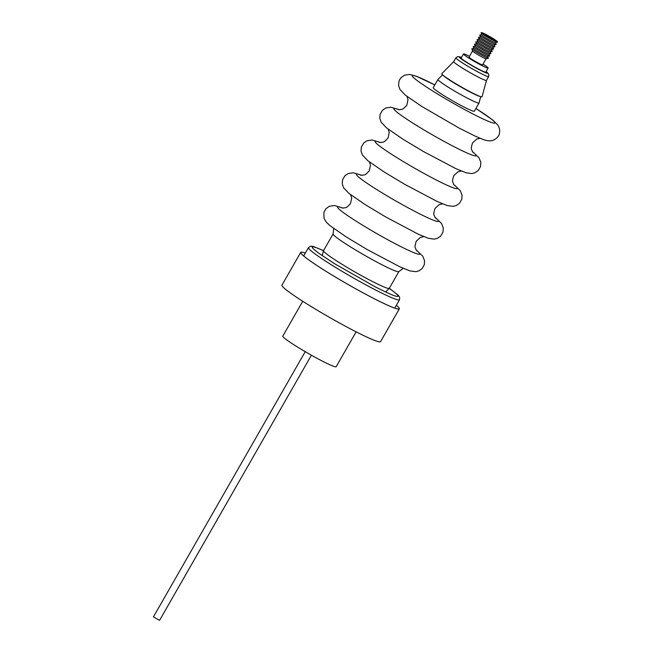 <?xml version="1.0" encoding="UTF-8"?>
<svg xmlns="http://www.w3.org/2000/svg" width="653" height="653" viewBox="0 0 653 653"><rect width="100%" height="100%" fill="white"/><g stroke="black" fill="none" stroke-linecap="round" stroke-linejoin="round"><path stroke-width="0.98" d="M492.501 38.862L486.363 35.401L492.501 38.862M330.663 274.187A56.672 4.31 29.8 0 0 398.893 308.991A56.672 4.31 29.8 0 0 396.363 305.286A56.827 4.326 29.8 0 1 399.334 308.869A56.827 4.326 29.8 0 1 330.614 274.17A56.827 4.326 29.8 0 1 300.715 252.385A56.827 4.326 29.8 0 1 305.318 253.111A56.672 4.31 29.8 0 0 300.821 252.825A56.672 4.31 29.8 0 0 330.663 274.187M300.715 252.385L281.941 285.165A56.827 4.326 29.8 0 0 311.84 306.951A56.827 4.326 29.8 0 0 380.56 341.641L399.334 308.869M442.554 74.817L437.967 79.429A23.679 1.804 29.8 0 0 437.951 79.462A23.679 1.804 29.8 0 0 447.354 86.637A23.679 1.804 29.8 0 0 467.94 98.44A23.679 1.804 29.8 0 0 479.041 102.994A23.679 1.804 29.8 0 0 479.057 102.962L480.706 96.677M442.383 74.654L443.297 75.544A21.916 1.665 29.8 0 0 451.427 81.299A21.916 1.665 29.8 0 0 452.97 82.262A21.916 1.665 29.8 0 0 479.71 96.391L480.935 96.734A23.214 1.763 -150.2 0 1 452.619 81.772A23.214 1.763 -150.2 0 1 442.383 74.654A23.214 1.763 -150.2 0 1 441.795 73.691L453.713 61.602A18.872 1.437 -150.2 0 0 453.704 61.619A18.872 1.437 -150.2 0 0 462.52 68.165A18.872 1.437 -150.2 0 0 486.461 80.376L482.069 96.758A23.214 1.763 -150.2 0 1 480.935 96.734M437.951 79.462L433.257 87.649A23.679 1.804 29.8 0 0 442.661 94.832A23.679 1.804 29.8 0 0 463.246 106.635A23.679 1.804 29.8 0 0 474.347 111.19L479.041 102.994M342.703 208.07A47.359 3.6 29.8 0 0 356.424 221.359A47.359 3.6 29.8 0 0 405.456 248.891A47.359 3.6 29.8 0 0 416.304 250.221M398.861 271.583A37.882 2.881 29.8 0 1 381.099 264.294A37.882 2.881 29.8 0 1 348.155 245.414A37.882 2.881 29.8 0 1 333.112 233.929L323.529 250.654A37.882 2.881 29.8 0 0 323.513 250.711A37.882 2.881 29.8 0 0 338.581 262.139A37.882 2.881 29.8 0 0 389.245 288.357A37.882 2.881 29.8 0 0 389.278 288.308L398.861 271.583L403.276 268.35M302.747 301.27L282.782 336.14A30.764 2.343 29.8 0 0 295.001 345.47A30.764 2.343 29.8 0 0 321.749 360.799A30.764 2.343 29.8 0 0 336.164 366.717L356.138 331.846M469.483 56.338A14.203 1.077 29.8 0 0 463.475 53.946L461.149 58.011A14.203 1.077 29.8 0 0 473.066 66.075A14.203 1.077 29.8 0 0 485.799 72.124L488.134 68.059A14.203 1.077 29.8 0 0 483.024 64.1M463.475 53.946A14.203 1.077 29.8 0 0 475.392 62.011A14.203 1.077 29.8 0 0 488.134 68.059M472.543 50.991L469.034 57.121A7.803 0.596 29.8 0 0 475.58 61.553A7.803 0.596 29.8 0 0 482.575 64.884L486.085 58.746M473.841 48.632L471.98 48.738A9.469 0.718 29.8 0 0 471.882 48.853L472.552 51.016A7.812 0.596 29.8 0 0 479.106 55.399A7.812 0.596 29.8 0 0 486.061 58.754L488.264 58.231A9.469 0.718 29.8 0 0 488.313 58.093L487.465 56.436M471.882 48.853A9.469 0.718 29.8 0 0 479.833 54.166A9.469 0.718 29.8 0 0 488.264 58.231M475.155 46.339L473.294 46.445A9.469 0.718 29.8 0 0 473.196 46.551L473.866 48.714A7.812 0.596 29.8 0 0 480.42 53.097A7.812 0.596 29.8 0 0 487.375 56.46L489.579 55.938A9.469 0.718 29.8 0 0 489.628 55.799L488.779 54.142M473.196 46.551A9.469 0.718 29.8 0 0 481.147 51.873A9.469 0.718 29.8 0 0 489.579 55.938M476.47 44.045L474.609 44.151A9.469 0.718 29.8 0 0 474.511 44.257L475.18 46.42A7.812 0.596 29.8 0 0 481.734 50.803A7.812 0.596 29.8 0 0 488.689 54.158L490.893 53.644A9.469 0.718 29.8 0 0 490.942 53.505L490.093 51.848M474.511 44.257A9.469 0.718 29.8 0 0 482.461 49.571A9.469 0.718 29.8 0 0 490.893 53.644M477.784 41.751L475.923 41.857A9.469 0.718 29.8 0 0 475.825 41.963L476.494 44.126A7.812 0.596 29.8 0 0 483.049 48.51A7.812 0.596 29.8 0 0 490.003 51.865L492.207 51.35A9.469 0.718 29.8 0 0 492.256 51.212L491.407 49.555M475.825 41.963A9.469 0.718 29.8 0 0 483.775 47.277A9.469 0.718 29.8 0 0 492.207 51.35M479.098 39.458L477.237 39.564A9.469 0.718 29.8 0 0 477.139 39.67L477.808 41.833A7.812 0.596 29.8 0 0 484.363 46.216A7.812 0.596 29.8 0 0 491.317 49.571L493.521 49.057A9.469 0.718 29.8 0 0 493.57 48.918L492.721 47.261M477.139 39.67A9.469 0.718 29.8 0 0 485.089 44.984A9.469 0.718 29.8 0 0 493.521 49.057M480.412 37.164L478.551 37.27A9.469 0.718 29.8 0 0 478.453 37.376L479.122 39.539A7.812 0.596 29.8 0 0 485.677 43.922A7.812 0.596 29.8 0 0 492.631 47.277L494.835 46.763A9.469 0.718 29.8 0 0 494.876 46.616L494.035 44.967M478.453 37.376A9.469 0.718 29.8 0 0 486.403 42.69A9.469 0.718 29.8 0 0 494.835 46.763M481.726 34.87L479.865 34.976A9.469 0.718 29.8 0 0 479.767 35.082L480.437 37.245A7.812 0.596 29.8 0 0 486.991 41.629A7.812 0.596 29.8 0 0 493.946 44.984L496.149 44.461A9.469 0.718 29.8 0 0 496.19 44.322L495.349 42.674M479.767 35.082A9.469 0.718 29.8 0 0 487.718 40.396A9.469 0.718 29.8 0 0 496.149 44.461M481.71 32.65L481.179 32.683A9.469 0.718 29.8 0 0 481.081 32.789L481.751 34.952A7.812 0.596 29.8 0 0 488.305 39.335A7.812 0.596 29.8 0 0 495.26 42.69L497.464 42.167A9.469 0.718 29.8 0 0 497.504 42.029L497.268 41.555A9.02 0.686 -150.2 0 1 489.187 37.817A9.02 0.686 -150.2 0 1 481.71 32.65A9.02 0.686 -150.2 0 1 489.709 36.535A9.02 0.686 -150.2 0 1 497.268 41.555M481.081 32.789A9.469 0.718 29.8 0 0 489.032 38.103A9.469 0.718 29.8 0 0 497.464 42.167M489.587 36.846L493.464 39.507L485.408 34.887L489.587 36.846M305.229 351.673L153.422 616.897L159.569 620.35L311.408 355.216M486.469 80.343A18.872 1.437 -150.2 0 1 486.461 80.376L488.648 76.548A18.872 1.437 -150.2 0 1 464.716 64.337A18.872 1.437 -150.2 0 1 455.9 57.782L453.704 61.619M323.504 250.736A49.416 3.763 29.8 0 0 313.522 249.038L318.289 252.891L334.679 263.779L375.263 286.863C387.074 292.797 393.898 295.882 395.734 296.127A49.416 3.763 29.8 0 0 389.221 288.381M394.747 308.118L399.53 299.76A52.469 3.991 -150.2 0 1 332.401 265.453A52.469 3.991 -150.2 0 1 308.469 247.601L310.542 246.222L313.056 246.434L323.57 250.581M475.915 108.447L492.819 120.062L497.823 125.066C499.651 127.972 500.141 130.878 499.308 133.775C499.316 135.995 495.047 140.583 490.558 140.787C486.077 140.95 483.987 139.938 474.698 135.897L459.271 128.159L421.756 106.439L405.309 95.101L399.954 89.469L398.591 85.559L398.877 81.552L399.767 79.429L401.228 77.462L404.542 75.201L409.57 74.442L416.181 76.189L434.825 84.914A47.359 3.6 29.8 0 0 431.519 90.245A47.359 3.6 29.8 0 0 488.371 121.319A47.359 3.6 29.8 0 0 476.086 108.602A47.359 3.6 29.8 0 0 475.898 108.48M399.024 109.728A47.359 3.6 29.8 0 0 412.745 123.025A47.359 3.6 29.8 0 0 461.777 150.549A47.359 3.6 29.8 0 0 472.625 151.888M380.25 142.509A47.359 3.6 29.8 0 0 393.971 155.798A47.359 3.6 29.8 0 0 443.003 183.33A47.359 3.6 29.8 0 0 453.851 184.668M361.476 175.29A47.359 3.6 29.8 0 0 375.197 188.578A47.359 3.6 29.8 0 0 424.23 216.11A47.359 3.6 29.8 0 0 435.078 217.441M486.118 71.577A16.447 1.249 -150.2 0 1 483.604 71.838A16.447 1.249 -150.2 0 1 466.887 62.606A16.447 1.249 -150.2 0 1 461.459 57.456M406.982 96.407L408.003 99.64L406.843 105.174C401.66 111.002 401.913 108.855 399.726 109.72L398.175 109.647M388.209 129.18L389.229 132.42L388.07 137.954C382.887 143.782 383.14 141.636 380.952 142.501L379.401 142.427M369.435 161.96L370.463 165.201L369.304 170.735C364.113 176.563 364.374 174.408 362.178 175.273L360.627 175.208M350.661 194.741L351.689 197.981L350.53 203.516C345.347 209.344 345.6 207.189 343.405 208.054L341.854 207.989M416.802 250.907L415.969 249.617C415.61 247.299 413.871 248.613 416.279 241.169L420.467 237.366L423.773 236.615M435.575 218.126L434.743 216.845C434.376 214.519 432.645 215.833 435.053 208.389L439.24 204.585L442.546 203.834M454.349 185.346L453.517 184.064C453.149 181.738 451.419 183.052 453.819 175.608L458.014 171.812L461.32 171.053M473.123 152.565L472.29 151.284C471.923 148.957 470.193 150.272 472.592 142.836L476.788 139.032L480.094 138.273M303.686 255.96L308.469 247.601M472.462 151.602L479.049 157.846L480.845 162.401L480.535 166.556L478.249 170.506L474.804 172.849L471.784 173.567L466.079 172.792L455.925 168.678L423.397 151.488L402.983 139.22L386.535 127.882L381.181 122.25L379.817 118.332L380.103 114.332L382.454 110.243L385.768 107.974L390.796 107.223L399.35 109.737M453.688 184.383L460.275 190.619L462.071 195.182L461.761 199.336L459.475 203.287L456.031 205.63L453.011 206.348L447.305 205.573L437.151 201.459L404.623 184.268L384.209 172L367.761 160.654L362.407 155.03L361.044 151.112L361.329 147.113L363.68 143.023L366.994 140.754L372.022 140.003L380.577 142.509M434.914 217.163L441.501 223.399L443.297 227.962L442.987 232.109L440.702 236.068L437.257 238.41L434.237 239.129L428.531 238.353L418.377 234.239L385.85 217.041L365.435 204.773L348.988 193.435L343.633 187.811L342.27 183.893L342.556 179.893L344.906 175.804L348.22 173.535L353.257 172.776L361.803 175.29M416.116 249.895L422.744 256.115L424.597 260.816L424.279 264.791L422.099 268.603L418.842 270.905L415.871 271.672L410.002 270.93L399.848 266.808L367.223 249.568L346.751 237.259L330.271 225.897L326.288 222.175L324.01 218.249L323.904 212.396L326.084 208.585L329.349 206.291L334.328 205.491L343.086 208.07M322.207 255.666L323.513 250.711M461.475 57.44L457.924 56.509L455.9 57.782M486.126 71.561L488.722 74.14L488.648 76.548M385.629 291.989L389.245 288.357M333.112 233.929L333.659 228.485M389.319 288.234L398.232 295.221L399.669 297.237L399.53 299.76"/></g></svg>
